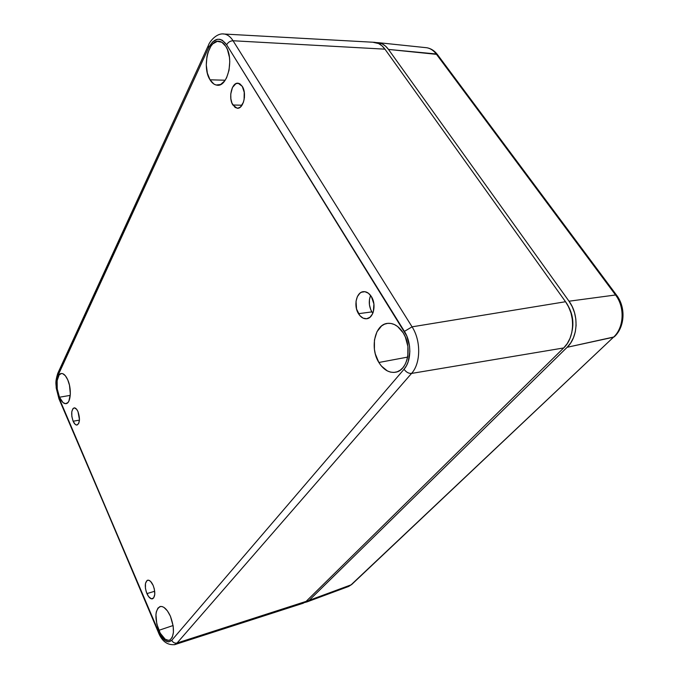 <?xml version="1.0" encoding="UTF-8"?>
<svg xmlns="http://www.w3.org/2000/svg" width="679" height="679" viewBox="0 0 679 679"><rect width="100%" height="100%" fill="white"/><g stroke="black" fill="none" stroke-linecap="round" stroke-linejoin="round"><path stroke-width="1.02" d="M210.023 79.808C201.671 67.221 208.538 38.448 219.58 41.377C221.957 41.86 224.053 43.541 225.861 46.418L221.863 42.259L217.288 41.36L212.85 43.812L210.897 46.18L207.884 52.716L206.925 56.629L206.28 65.023L207.367 73.145L210.023 79.808L213.885 84.035L216.083 85.011L220.65 84.485L224.842 80.716L226.591 77.762L229.035 70.251L229.765 61.619L229.434 57.308L227.44 49.55L225.861 46.418C234.357 58.878 227.618 87.353 217.042 85.181C214.352 84.858 212.009 83.067 210.023 79.808L225.182 80.224L210.023 79.808M59.472 397.223C55.372 388.167 56.484 373.637 61.373 373.501C63.648 373.399 65.77 375.495 67.739 379.807L65.354 375.742L62.723 373.671L61.441 373.492L59.175 374.85L57.138 380.605L57.248 388.982L59.472 397.223L63.079 402.639L65.685 403.699L67.985 402.469L68.91 401.026L70.344 394.092L69.479 385.239L67.739 379.807C71.872 388.787 70.811 403.301 66.075 403.657C63.69 403.886 61.492 401.739 59.472 397.223L70.268 395.373L59.472 397.223M158.852 630.324C154.625 618.204 154.973 610.294 159.905 606.593C163.537 605.863 167.042 609.08 170.421 616.243L167.39 610.845L163.962 607.416L162.256 606.602L160.651 606.432L157.969 608.028L156.306 611.915L155.932 614.546L156.79 623.95L160.236 633.184L165.175 639.211L168.502 640.365L169.988 639.966L172.288 637.267L173.417 632.404L173.187 626.131L170.421 616.243C174.673 628.211 174.435 636.164 169.708 640.093C165.914 641.035 162.298 637.785 158.852 630.324L173.094 625.529L158.852 630.324M378.865 362.484C369.614 348.047 374.884 323.968 387.845 323.34C393.693 322.992 398.811 326.166 403.199 332.854L397.58 326.48L394.346 324.511L391.002 323.459L387.667 323.357L384.484 324.197L381.573 325.937L376.947 331.776L374.443 339.975L374.409 349.303L375.326 353.971L378.865 362.484L381.36 366.006L387.369 370.938L390.663 372.143L393.981 372.432L397.215 371.778L400.211 370.191L402.876 367.729L405.083 364.487L406.755 360.574L407.807 356.144L407.901 346.477L405.355 337.022L403.199 332.854C412.467 346.825 407.799 370.411 395.764 372.194C389.237 373.187 383.601 369.953 378.865 362.484L407.638 357.103L378.865 362.484M232.872 104.99C228.076 97.784 231.87 81.947 238.193 83.245L242.276 86.369L239.95 83.89L238.626 83.322L235.919 83.636L232.481 87.447L230.758 93.999L230.868 98.82L231.98 103.191L235.146 107.486L237.794 108.216L240.425 107.053L243.472 102.173L244.423 97.547L244.33 92.624L242.276 86.369C247.148 93.583 243.303 109.446 237.098 108.207L232.872 104.99L242.004 105.237L232.872 104.99M244.236 92.013L244.075 99.932L244.236 92.013M73.137 421.243C70.93 414.326 71.261 409.87 74.121 407.875C75.505 407.756 76.795 409.004 77.992 411.627L76.617 409.259L74.342 407.85L73.009 408.537L71.796 411.729L71.847 416.49L73.137 421.243L75.233 424.4L76.752 425.071L78.628 423.628L79.477 419.749L77.992 411.627C80.198 418.553 79.884 423.025 77.05 425.046C75.641 425.173 74.334 423.9 73.137 421.243L79.451 420.114L73.137 421.243M146.919 593.616C144.568 586.809 144.771 582.353 147.538 580.248C149.49 579.858 151.358 581.572 153.14 585.383L150.585 581.394L148.718 580.231L147.063 580.477L145.493 583.354L145.442 588.277L146.274 591.901L148.531 596.518L151.29 598.81L153.649 597.978L154.787 594.269L154.303 588.939L153.14 585.383C155.508 592.19 155.321 596.663 152.571 598.802C150.585 599.209 148.701 597.478 146.919 593.616L154.702 591.248L146.919 593.616M358.487 313.69C353.326 305.754 356.416 291.885 363.52 291.656C366.533 291.503 369.164 293.158 371.396 296.613L368.408 293.226L364.903 291.698L361.432 292.233L359.862 293.26L357.383 296.613L356.042 301.238L356.551 309.038L359.845 315.582L363.087 318.137L366.626 318.74L369.936 317.288L372.491 313.978L373.348 311.771L373.908 303.98L371.396 296.613C376.624 304.523 373.552 318.4 366.618 318.748C363.469 318.977 360.761 317.288 358.487 313.69L371.863 311.899L358.487 313.69M370.59 295.441C368.502 300.992 368.926 306.475 371.863 311.899L372.813 313.274L370.751 309.717L369.427 304.735L369.444 299.575L370.59 295.441M567.941 305.592L571.497 313.715L572.643 319.334L572.881 325.046L572.151 330.758C573.891 321.846 572.49 313.46 567.941 305.601M372.796 42.225L378.644 43.566L382.005 45.849L384.959 49.168L565.531 301.731L568.739 307.154L571.047 313.197L572.363 319.605L572.626 326.107L571.828 332.447L570.012 338.346L567.254 343.582L563.68 347.954L306.119 601.382L302.775 603.368M174.698 644.66L177.075 643.005C174.758 643.488 172.984 642.597 171.753 640.322C172.984 642.597 174.758 643.488 177.075 643.005L411.55 373.425C408.648 373.586 406.152 372.194 404.056 369.232C406.152 372.194 408.648 373.586 411.55 373.425C420.802 363.409 421.141 340.739 412.068 326.837L565.531 301.731L384.959 49.168L233.067 40.757L412.068 326.837C421.141 340.739 420.802 363.409 411.55 373.425L563.68 347.954L411.55 373.425L177.075 643.005L306.119 601.382L563.68 347.954C574.655 337.752 575.656 315.26 565.531 301.731L412.068 326.837L404.421 331.377C411.729 342.683 411.499 361.041 404.056 369.232L171.753 640.322C167.441 643.768 162.952 640.653 158.309 630.986L59.081 398.047L56.671 389.126L56.315 382.897L57.044 377.524L208.606 47.802L212.535 41.962L217.339 39.289L219.852 39.306L222.305 40.248L226.65 44.755L406.755 335.893L409.53 346.163L409.844 351.493L408.274 361.466L406.458 365.718L404.056 369.232L171.753 640.322L168.765 641.884L165.158 640.628L161.492 636.792L158.309 630.986L158.097 631.691C161.619 641.086 167.204 645.389 174.851 644.6L303.292 603.207L306.119 601.382L177.075 643.005L174.478 644.727M384.959 49.168C382.039 45.179 378.602 42.896 374.638 42.327L224.333 34.043C227.635 34.57 230.546 36.802 233.067 40.757L384.959 49.168M222.967 33.95L224.333 34.043C216.406 32.558 209.268 42.157 208.334 45.485L208.606 47.802C214.241 37.574 220.259 36.564 226.65 44.755L404.421 331.377L412.068 326.837L233.067 40.757C230.274 40.859 228.136 42.191 226.65 44.755C228.136 42.191 230.274 40.859 233.067 40.757C230.504 36.742 227.55 34.502 224.197 34.018M59.065 399.065L158.309 630.986L158.105 631.699M158.046 631.58L59.081 398.047C55.916 389.483 55.483 381.938 57.791 375.419L57.851 373.195L57.791 375.419L208.606 47.802L208.334 45.485M388.481 49.431L385.528 46.121L382.167 43.846L375.767 42.531L378.848 42.726C382.54 43.456 385.748 45.697 388.481 49.431L436.224 53.972C433.609 50.526 430.511 48.455 426.938 47.759C431.046 48.54 434.509 50.764 437.335 54.43L388.481 49.431L569.01 301.213L388.481 49.431M304.659 602.545L306.993 601.883L309.183 600.329L567.135 347.292L570.708 342.937L573.466 337.709L575.291 331.827L576.089 325.513L575.826 319.028L574.519 312.646L572.21 306.619L569.01 301.213L615.547 294.983L436.224 53.972L437.361 54.456L616.702 295.357L615.547 294.983L569.01 301.213C579.128 314.691 578.118 337.115 567.135 347.292L613.46 337.225C624.018 327.796 625.113 307.281 615.547 294.983L616.524 295.119C626.021 307.273 624.96 327.261 614.13 336.928L567.135 347.292L309.183 600.329L351.077 584.848L613.46 337.225L351.077 584.848L309.183 600.329L304.659 602.545M306.687 602.018L348.616 586.469L351.077 584.848L348.437 586.537M426.752 47.725C430.401 48.379 433.558 50.458 436.224 53.972L615.547 294.983C625.113 307.281 624.018 327.796 613.46 337.225L351.722 584.483L348.616 586.469M237.098 108.207L237.692 108.224M218.018 85.198L217.042 85.181M57.842 373.195L208.19 45.807M57.69 373.543C54.872 383.049 56.187 383.414 56.213 388.048L58.971 398.862M378.848 42.726L426.938 47.759"/></g></svg>
